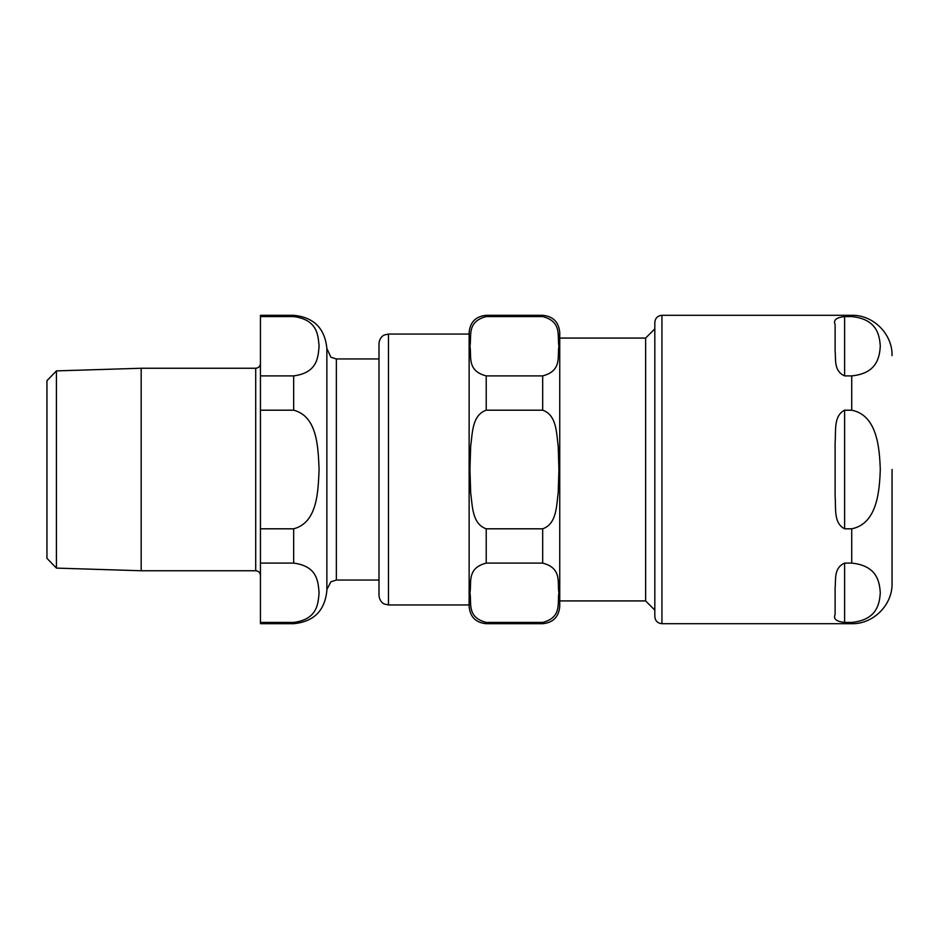 <?xml version="1.0" encoding="UTF-8"?>
<svg xmlns="http://www.w3.org/2000/svg" width="939" height="939" viewBox="0 0 939 939"><rect width="100%" height="100%" fill="white"/><g stroke="black" fill="none" stroke-linecap="round" stroke-linejoin="round"><path stroke-width="1.41" d="M336.362 580.044L336.362 358.956L378.992 358.956L378.992 343.533L378.992 595.467L378.992 580.044L336.362 580.044L330.904 581.769L326.866 589.539M654.823 610.127L645.621 600.925L559.75 600.925M645.621 600.925L645.621 338.075L559.75 338.075M486.214 316.584L542.672 316.584C562.543 321.678 557.073 336.608 558.928 346.233C557.073 355.869 562.543 370.788 542.672 375.893L486.214 375.893C466.343 370.788 471.812 355.869 469.946 346.233C471.812 336.608 466.343 321.678 486.214 316.584L486.214 315.304L542.672 315.304C553.048 316.314 558.74 322.007 559.75 332.383L559.75 606.617C558.74 616.993 553.048 622.686 542.672 623.696L542.672 622.416C562.543 617.322 557.073 602.392 558.928 592.767C557.073 583.131 562.543 568.212 542.672 563.107L486.214 563.107C466.343 568.212 471.812 583.131 469.946 592.767C471.812 602.392 466.343 617.322 486.214 622.416L486.214 623.696C475.838 622.686 470.146 616.993 469.136 606.617L469.136 332.383L469.136 334.049L388.476 334.049L384.297 335.012C384.427 334.812 379.591 336.819 378.992 343.533M486.214 528.81L542.672 528.81C556.886 523.892 556.404 505.675 558.212 492.67L558.928 469.5L558.212 446.33C556.404 433.325 556.886 415.108 542.672 410.19L486.214 410.19C472 415.108 472.481 433.325 470.674 446.33L469.946 469.5L470.674 492.67C472.481 505.675 472 523.892 486.214 528.81L486.214 563.107M542.672 622.416L486.214 622.416M469.136 604.951L388.476 604.951L388.476 334.049M844.607 375.893L844.607 316.584C836.309 317.452 833.139 320.105 835.111 324.542C833.139 320.105 836.309 317.452 844.607 316.584L851.72 316.584C877.249 319.119 879.526 335.587 880.289 346.233C879.526 356.89 877.249 373.358 851.72 375.893L844.607 375.893C833.351 370.858 836.097 358.815 835.111 351.491L835.111 324.542M844.607 410.19L851.72 410.19C877.249 415.261 879.526 448.185 880.289 469.5C879.526 490.815 877.249 523.739 851.72 528.81L844.607 528.81C833.351 523.093 836.097 508.022 835.111 496.438L835.111 442.562C836.097 430.978 833.351 415.907 844.607 410.19L844.607 528.81M844.607 563.107L851.72 563.107C877.249 565.642 879.526 582.11 880.289 592.767C879.526 603.413 877.249 619.881 851.72 622.416L844.607 622.416C836.309 621.548 833.139 618.895 835.111 614.458L835.111 587.509C836.097 580.185 833.351 568.142 844.607 563.107L844.607 622.416C836.309 621.548 833.139 618.895 835.111 614.458M851.72 316.584L851.72 315.304L661.948 315.304L661.948 623.696L851.72 623.696L851.72 622.416M892.05 469.5L892.05 583.365L892.05 469.5M661.948 315.304C657.629 315.727 655.246 318.098 654.823 322.417L654.823 616.583C655.246 620.902 657.617 623.273 661.948 623.696M56.434 370.893L46.95 380.671L46.95 558.329L56.434 568.107L56.434 370.893L141.179 368.252L141.179 570.748L255.701 570.748C258.589 571.029 260.173 572.614 260.443 575.49M293.661 563.107C317.969 566.24 318.075 582.438 319.096 592.767C318.075 603.084 317.969 619.282 293.661 622.416L260.443 622.416L260.443 563.107L293.661 563.107L293.661 528.81L260.443 528.81L260.443 410.19L293.661 410.19C317.969 416.458 318.075 448.865 319.096 469.5C318.075 490.135 317.969 522.542 293.661 528.81M293.661 316.584C317.969 319.718 318.075 335.916 319.096 346.233C318.075 356.562 317.969 372.76 293.661 375.893L260.443 375.893L260.443 316.584L293.661 316.584L293.661 315.304C313.826 317.276 324.906 328.345 326.866 348.522L326.866 590.478C324.906 610.655 313.826 621.724 293.661 623.696L293.661 622.416M260.443 375.893L260.443 410.19M260.443 528.81L260.443 563.107M260.443 622.416L260.443 623.696L293.661 623.696M293.661 315.304L260.443 315.304L260.443 316.584M336.362 358.956L330.904 357.231L326.866 348.522M255.701 570.748L255.701 368.252L141.179 368.252M542.672 315.304L542.672 316.584M542.672 375.893L542.672 410.19M542.672 528.81L542.672 563.107M486.214 375.893L486.214 410.19M851.72 563.107L851.72 528.81M851.72 410.19L851.72 375.893M293.661 375.893L293.661 410.19M486.214 315.304C475.838 316.314 470.146 322.007 469.136 332.383M486.214 623.696L542.672 623.696M388.476 604.951L384.297 603.988C384.427 604.188 379.591 602.181 378.992 595.467M645.621 338.075L654.823 328.873M851.72 315.304C873.27 314.753 892.602 334.084 892.05 355.635M851.72 623.696C873.27 624.247 892.602 604.916 892.05 583.365M56.434 568.107L141.179 570.748M255.701 368.252C258.589 367.971 260.173 366.386 260.443 363.51"/></g></svg>
